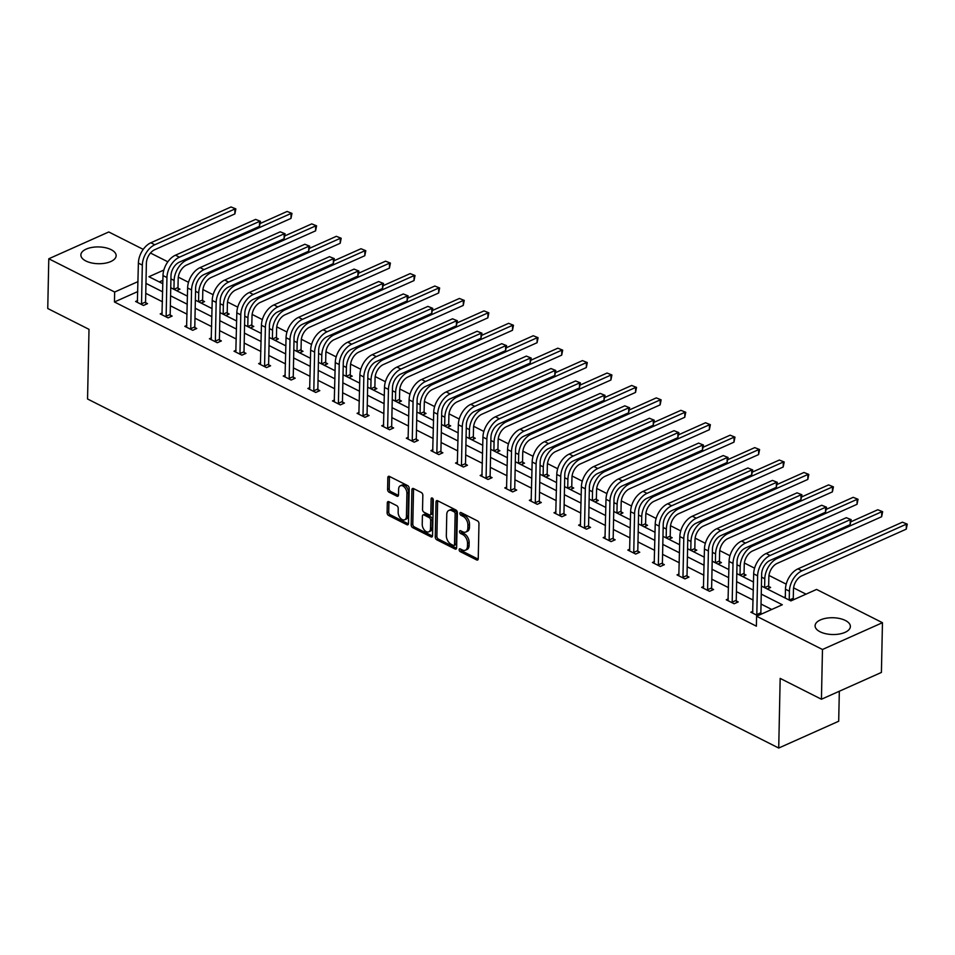 <?xml version="1.0" encoding="UTF-8"?>
<svg xmlns="http://www.w3.org/2000/svg" width="955" height="955" viewBox="0 0 955 955"><rect width="100%" height="100%" fill="white"/><g stroke="black" fill="none" stroke-linecap="round" stroke-linejoin="round"><path stroke-width="1.43" d="M459.14 549.71A1.552 0.967 -114.1 0 0 460.191 551.62L476.652 559.928A2.22 1.373 -114.1 0 0 477.596 560.012A2.22 1.373 -114.1 0 0 478.24 558.759L478.968 523.603A2.22 1.373 -114.1 0 0 477.464 520.869L461.014 512.56A1.552 0.967 -114.1 0 0 460.955 515.294L463.08 516.369A7.103 4.405 -114.1 0 1 467.902 525.119L467.843 528.055A7.103 4.405 -114.1 0 1 465.789 532.042A7.103 4.405 -114.1 0 1 462.757 531.804L460.632 530.729A1.552 0.967 -114.1 0 0 460.573 533.463L462.698 534.537A7.103 4.405 -114.1 0 1 467.532 543.288L467.461 546.212A7.103 4.405 -114.1 0 1 465.407 550.199A7.103 4.405 -114.1 0 1 462.375 549.961L460.25 548.886A1.552 0.967 -114.1 0 0 459.14 549.71M460.764 549.149A1.552 0.967 -114.1 0 0 461.814 550.904L478.192 559.164M461.528 512.823A1.552 0.967 -114.1 0 0 462.578 514.566L464.703 515.64L463.08 516.369M461.146 530.98A1.552 0.967 -114.1 0 0 462.196 532.735L464.321 533.809L462.698 534.537M111.15 249.673A17.644 8.392 -178.8 0 1 116.14 255.701A17.644 8.392 -178.8 0 1 105.062 263.222A17.644 8.392 -178.8 0 1 85.855 260.978A17.644 8.392 -178.8 0 1 80.865 254.961A17.644 8.392 -178.8 0 1 91.943 247.429A17.644 8.392 -178.8 0 1 111.15 249.673M845.39 620.487A17.644 8.392 -178.8 0 1 850.38 626.504A17.644 8.392 -178.8 0 1 839.302 634.036A17.644 8.392 -178.8 0 1 820.094 631.78A17.644 8.392 -178.8 0 1 815.092 625.764A17.644 8.392 -178.8 0 1 826.182 618.231A17.644 8.392 -178.8 0 1 845.39 620.487M388.9 501.697A2.22 1.373 -114.1 0 0 387.957 501.626A2.22 1.373 -114.1 0 0 387.312 502.867L387.097 512.74A2.22 1.373 -114.1 0 0 388.613 515.473L406.89 524.701A2.22 1.373 -114.1 0 0 407.833 524.773A2.22 1.373 -114.1 0 0 408.477 523.531L409.206 488.375A2.22 1.373 -114.1 0 0 407.701 485.641L389.425 476.414A2.22 1.373 -114.1 0 0 388.482 476.33A2.22 1.373 -114.1 0 0 387.837 477.584L387.587 489.497A2.22 1.373 -114.1 0 0 389.103 492.231L396.922 496.182A2.22 1.373 -114.1 0 0 397.865 496.254A2.22 1.373 -114.1 0 0 398.51 495.012L398.629 489.103A5.945 3.677 -114.1 0 1 400.348 485.773A5.945 3.677 -114.1 0 1 404.705 487.444A5.945 3.677 -114.1 0 1 406.914 493.281L406.436 516.428A5.945 3.677 -114.1 0 1 404.717 519.759A5.945 3.677 -114.1 0 1 400.348 518.088A5.945 3.677 -114.1 0 1 398.151 512.238L398.223 508.382A2.22 1.373 -114.1 0 0 396.719 505.649L388.9 501.697M761.41 586.024L790.895 600.91L816.585 589.426L882.456 622.696L881.405 672.439L821.431 699.239L780.175 678.396L778.719 748.04L87.55 398.987L89.006 329.344L47.75 308.513L48.789 258.769L108.775 231.97L143.238 249.374M821.431 699.239L822.47 649.496L756.599 616.226L782.3 604.754L761.242 594.117M137.795 291.55L114.445 301.983L756.396 626.182L756.599 616.226M114.445 301.983L114.66 292.027L48.789 258.769M435.265 537.056A2.22 1.373 -114.1 0 0 436.769 539.79L455.046 549.018A2.22 1.373 -114.1 0 0 455.989 549.101A2.22 1.373 -114.1 0 0 456.633 547.848L457.373 512.692A2.22 1.373 -114.1 0 0 455.857 509.958L437.593 500.73A2.22 1.373 -114.1 0 0 436.638 500.659A2.22 1.373 -114.1 0 0 436.005 501.9L435.265 537.056L436.889 536.34A2.22 1.373 -114.1 0 0 438.393 539.074L456.586 548.254M430.968 536.865L412.691 527.638A2.22 1.373 -114.1 0 1 411.187 524.892L411.915 489.736A2.22 1.373 -114.1 0 1 412.56 488.494A2.22 1.373 -114.1 0 1 413.515 488.566L421.334 492.517A2.22 1.373 -114.1 0 1 422.838 495.251L422.54 509.516A2.22 1.373 -114.1 0 0 424.044 512.25L429.237 514.864A2.22 1.373 -114.1 0 0 430.18 514.948A2.22 1.373 -114.1 0 0 430.824 513.695L431.135 498.856A1.552 0.967 -114.1 0 1 433.307 499.943L432.555 535.695A2.22 1.373 -114.1 0 1 431.911 536.937A2.22 1.373 -114.1 0 1 430.968 536.865L432.484 536.185M882.456 622.696L822.47 649.496M778.719 748.04L838.693 721.24L839.326 691.241M201.183 303.093L204.561 301.589L202.794 300.694M250.413 327.959L253.791 326.443L252.013 325.548M299.631 352.813L303.01 351.309L301.231 350.413M348.85 377.667L352.228 376.163L350.461 375.267M398.08 402.533L401.458 401.016L399.679 400.121M447.298 427.386L450.676 425.882L448.91 424.987M496.516 452.252L499.895 450.736L498.128 449.841M545.747 477.106L549.125 475.602L547.346 474.707M594.965 501.96L598.343 500.456L596.577 499.561M644.195 526.826L647.562 525.31L645.795 524.414M693.414 551.68L696.792 550.176L695.013 549.28M742.632 576.545L746.01 575.029L744.243 574.134M783.971 597.412L785.308 596.815M793.462 599L794.262 599.406M806.02 594.153L793.581 587.874M786.204 584.15L768.978 575.435M754.581 568.177L744.363 563.008M729.966 555.738L719.748 550.581M705.363 543.311L695.145 538.154M680.748 530.885L670.529 525.727M656.133 518.458L645.914 513.289M631.53 506.031L621.311 500.862M606.914 493.592L596.696 488.435M582.299 481.165L572.081 476.008M557.696 468.738L547.466 463.581M533.081 456.311L522.863 451.142M508.466 443.884L498.247 438.715M483.863 431.445L473.632 426.288M459.248 419.018L449.029 413.861M434.632 406.591L424.414 401.434M410.029 394.164L399.799 388.995M385.414 381.737L375.196 376.568M360.799 369.299L350.581 364.142M336.196 356.872L325.965 351.715M311.581 344.445L301.362 339.288M286.966 332.018L276.747 326.849M262.35 319.591L252.132 314.422M237.747 307.152L227.529 301.995M213.132 294.725L202.914 289.568M188.517 282.298L178.299 277.141M162.899 280.328L159.294 281.94M767.247 588.972L770.625 587.456L768.847 586.561M718.029 564.107L721.407 562.602L719.628 561.707M668.798 539.253L672.177 537.749L670.41 536.853M619.58 514.399L622.958 512.883L621.18 511.987M570.35 489.533L573.728 488.029L571.961 487.134M521.132 464.679L524.51 463.163L522.743 462.268M471.913 439.813L475.292 438.309L473.513 437.414M422.683 414.959L426.061 413.455L424.295 412.56M373.465 390.106L376.843 388.589L375.076 387.694M324.246 365.24L327.625 363.736L325.846 362.84M275.016 340.386L278.394 338.87L276.628 337.975M225.798 315.52L229.176 314.016L227.397 313.121M176.579 290.666L179.958 289.162L178.179 288.267M150.484 253.039L167.853 261.801M163.854 270.05L148.944 276.711L162.828 283.719M137.998 281.606L114.66 292.027M753.328 590.118L736.639 581.691M728.713 577.691L712.024 569.264M704.11 565.264L687.409 556.825M679.494 552.826L662.806 544.398M654.879 540.399L638.191 531.971M630.276 527.972L613.576 519.544M605.661 515.545L588.96 507.117M581.046 503.118L564.357 494.678M556.443 490.679L539.742 482.251M531.828 478.252L515.127 469.824M507.212 465.825L490.524 457.397M482.609 453.398L465.909 444.97M457.994 440.971L441.294 432.531M433.379 428.532L416.69 420.105M408.776 416.105L392.075 407.678M384.161 403.679L367.46 395.251M359.546 391.252L342.857 382.824M334.93 378.825L318.242 370.385M310.327 366.386L293.627 357.958M285.712 353.959L269.024 345.531M261.097 341.532L244.408 333.104M236.494 329.105L219.793 320.677M211.879 316.678L195.19 308.238M187.264 304.239L170.575 295.811M162.66 291.812L145.96 283.384M170.742 287.718L187.443 296.157M195.357 300.145L212.046 308.584M219.96 312.583L236.661 321.011M244.576 325.01L261.276 333.438M269.191 337.437L285.879 345.865M293.806 349.864L310.494 358.304M318.409 362.291L335.11 370.731M343.024 374.73L359.713 383.158M367.639 387.157L384.328 395.585M392.242 399.584L408.943 408.012M416.858 412.011L433.546 420.451M441.473 424.438L458.161 432.878M466.076 436.877L482.776 445.305M490.691 449.304L507.38 457.732M515.306 461.731L531.995 470.158M539.909 474.158L556.61 482.597M564.524 486.584L581.213 495.024M589.139 499.023L605.828 507.451M613.743 511.45L630.443 519.878M638.358 523.877L655.058 532.305M662.973 536.304L679.662 544.744M687.576 548.731L704.277 557.171M712.191 561.17L728.892 569.598M736.806 573.597L753.495 582.025M771.736 609.469L761.04 604.061M753.125 600.062L736.424 591.634M728.51 587.635L711.809 579.207M703.895 575.208L687.206 566.781M679.292 562.782L662.591 554.354M654.676 550.355L637.976 541.915M630.061 537.916L613.373 529.488M605.458 525.489L588.758 517.061M580.843 513.062L564.142 504.634M556.228 500.635L539.539 492.207M531.613 488.208L514.924 479.768M507.01 475.769L490.309 467.341M482.394 463.342L465.706 454.914M457.779 450.915L441.091 442.487M433.176 438.488L416.476 430.06M408.561 426.061L391.872 417.622M383.946 413.622L367.257 405.195M359.343 401.196L342.642 392.768M334.728 388.769L318.039 380.341M310.112 376.342L293.424 367.914M285.509 363.915L268.809 355.475M260.894 351.476L244.194 343.048M236.279 339.049L219.59 330.621M211.676 326.622L194.975 318.194M187.061 314.195L170.36 305.767M162.446 301.768L145.757 293.328M145.757 302.747L147.536 303.642L143.477 305.457L135.586 301.47L137.604 300.574M170.372 315.174L172.139 316.069L168.092 317.884L160.201 313.897L162.219 313.001M194.987 327.601L196.754 328.496L192.695 330.311L184.816 326.324L186.822 325.428M219.59 340.04L221.369 340.935L217.31 342.738L209.42 338.75L211.437 337.855M244.205 352.467L245.972 353.362L241.925 355.165L234.035 351.189L236.052 350.282M268.821 364.894L270.587 365.789L266.541 367.603L258.65 363.616L260.655 362.721M293.424 377.32L295.202 378.216L291.144 380.03L283.253 376.043L285.27 375.148M318.039 389.747L319.806 390.643L315.759 392.457L307.868 388.47L309.886 387.575M342.654 402.186L344.421 403.082L340.374 404.884L332.483 400.897L334.489 400.002M367.257 414.613L369.036 415.509L364.977 417.311L357.086 413.336L359.104 412.429M391.872 427.04L393.639 427.936L389.592 429.75L381.702 425.763L383.719 424.868M416.487 439.467L418.254 440.362L414.207 442.177L406.317 438.19L408.322 437.295M441.091 451.894L442.869 452.789L438.811 454.604L430.932 450.617L432.937 449.721M465.706 464.333L467.473 465.228L463.426 467.031L455.535 463.044L457.552 462.148M490.321 476.76L492.088 477.655L488.041 479.458L480.15 475.483L482.156 474.575M514.924 489.187L516.703 490.082L512.644 491.897L504.765 487.91L506.771 487.014M539.539 501.614L541.318 502.509L537.259 504.324L529.368 500.336L531.386 499.441M564.154 514.041L565.921 514.936L561.874 516.75L553.984 512.763L555.989 511.868M588.758 526.48L590.536 527.375L586.477 529.177L578.599 525.19L580.604 524.295M613.373 538.907L615.151 539.802L611.093 541.604L603.202 537.629L605.219 536.722M637.988 551.333L639.755 552.229L635.708 554.043L627.817 550.056L629.823 549.161M662.591 563.76L664.37 564.656L660.311 566.47L652.432 562.483L654.438 561.588M687.206 576.187L688.985 577.083L684.926 578.897L677.035 574.91L679.053 574.015M711.821 588.626L713.588 589.522L709.541 591.324L701.65 587.337L703.668 586.442M736.436 601.053L738.203 601.948L734.144 603.751L726.266 599.776L728.271 598.869M761.04 613.48L761.851 613.886M757.793 615.7L750.869 612.203L752.886 611.307M465.407 550.199L467.031 549.483A7.103 4.405 -114.1 0 0 469.084 545.496L467.461 546.212M464.321 533.809A7.103 4.405 -114.1 0 1 469.144 542.559L469.084 545.496M465.789 532.042L467.413 531.314A7.103 4.405 -114.1 0 0 469.466 527.327L467.843 528.055M464.703 515.64A7.103 4.405 -114.1 0 1 469.526 524.402L469.466 527.327M437.665 500.766A2.22 1.373 -114.1 0 0 437.617 501.184L436.889 536.34M453.398 545.424A1.552 0.967 -114.1 0 0 454.508 544.613L455.153 513.754A1.552 0.967 -114.1 0 0 454.103 511.832L451.858 510.698A7.103 4.405 -114.1 0 0 448.826 510.459A7.103 4.405 -114.1 0 0 446.773 514.447L446.331 535.54A7.103 4.405 -114.1 0 0 451.154 544.29L453.398 545.424M454.067 545.484L455.678 544.756A1.552 0.967 -114.1 0 0 456.132 543.884L454.508 544.613M448.826 510.459L450.45 509.743A7.103 4.405 -114.1 0 1 453.482 509.97L455.726 511.104A1.552 0.967 -114.1 0 1 456.776 513.026L456.132 543.884M432.508 536.101L414.315 526.909L412.691 527.638M413.587 488.614A2.22 1.373 -114.1 0 0 413.539 489.02L412.799 524.176A2.22 1.373 -114.1 0 0 414.315 526.909M430.18 514.948L431.803 514.22A2.22 1.373 -114.1 0 0 432.448 512.978L432.746 498.45M422.229 524.307A5.945 3.677 -114.1 0 0 424.438 530.156A5.945 3.677 -114.1 0 0 428.795 531.828A5.945 3.677 -114.1 0 0 430.514 528.497L430.681 520.332A2.22 1.373 -114.1 0 0 429.177 517.598L423.984 514.984A2.22 1.373 -114.1 0 0 423.041 514.912A2.22 1.373 -114.1 0 0 422.397 516.154L422.229 524.307M428.795 531.828L430.419 531.099A5.945 3.677 -114.1 0 0 432.138 527.769L430.514 528.497M423.041 514.912L424.665 514.184A2.22 1.373 -114.1 0 1 425.608 514.256L430.8 516.882A2.22 1.373 -114.1 0 1 432.305 519.615L432.138 527.769M404.717 519.759L406.329 519.031A5.945 3.677 -114.1 0 0 408.048 515.7L406.436 516.428M400.348 485.773L401.971 485.045A5.945 3.677 -114.1 0 1 406.329 486.716A5.945 3.677 -114.1 0 1 408.537 492.565L408.048 515.7M389.509 476.45A2.22 1.373 -114.1 0 0 389.461 476.855L389.21 488.769A2.22 1.373 -114.1 0 0 390.714 491.503L398.462 495.418M388.971 501.745A2.22 1.373 -114.1 0 0 388.936 502.151L388.721 512.011A2.22 1.373 -114.1 0 0 390.237 514.745L408.43 523.937M793.271 598.272L793.462 589.402A11.317 7.067 -63.2 0 1 801.77 575.829L906.247 529.154L906.355 524.176L801.878 570.863A16.963 10.589 116.8 0 0 789.415 591.217L789.224 600.074L793.271 598.272L793.641 599.68M902.415 522.182L907.25 524.128L902.415 522.182L797.938 568.87A16.963 10.589 116.8 0 0 785.464 589.223L785.285 598.081M907.25 524.128L906.247 529.154M756.993 615.295L756.802 614.566L760.86 612.752L761.66 574.039A11.317 7.067 -63.2 0 1 769.981 560.466L850.141 524.653L850.248 519.687L770.088 555.5A16.963 10.589 116.8 0 0 757.613 575.853L756.802 614.566M846.297 517.694L851.144 519.639L846.297 517.694L766.137 553.506A16.963 10.589 116.8 0 0 753.674 573.86L752.647 613.098M760.86 612.752L761.219 614.161M851.144 519.639L850.141 524.653M768.668 585.845L768.847 576.975A11.317 7.067 -63.2 0 1 777.167 563.402L881.644 516.727L881.752 511.749L777.275 558.424A16.963 10.589 116.8 0 0 764.8 578.778L764.609 587.635L768.668 585.845L769.241 588.077M882.635 511.701L877.8 509.755L882.635 511.701L881.644 516.727M877.8 509.755L851.072 521.705M744.052 573.406L744.243 564.548A11.317 7.067 -63.2 0 1 752.552 550.975L857.029 504.3L857.136 499.322L752.659 545.997A16.963 10.589 116.8 0 0 740.185 566.351L740.006 575.208L744.052 573.406L744.625 575.65M858.032 499.274L853.185 497.328L858.032 499.274L857.029 504.3M853.185 497.328L826.457 509.266M732.378 602.856L732.187 602.139L736.245 600.325L737.057 561.612A11.317 7.067 -63.2 0 1 745.366 548.039L825.526 512.226L825.633 507.248L745.473 543.073A16.963 10.589 116.8 0 0 732.998 563.426L732.187 602.139M821.694 505.255L826.529 507.201L821.694 505.255L741.534 541.079A16.963 10.589 116.8 0 0 729.059 561.433L728.032 600.671M736.245 600.325L736.818 602.557M826.529 507.201L825.526 512.226M707.762 590.429L707.583 589.701L711.63 587.898L712.442 549.185A11.317 7.067 -63.2 0 1 720.762 535.612L800.923 499.799L801.018 494.821L720.858 530.634A16.963 10.589 116.8 0 0 708.395 550.987L707.583 589.701M797.079 492.828L801.913 494.774L797.079 492.828L716.918 528.64A16.963 10.589 116.8 0 0 704.444 549.006L703.417 588.232M711.63 587.898L712.215 590.13M801.913 494.774L800.923 499.799M719.437 560.979L719.628 552.109A11.317 7.067 -63.2 0 1 727.937 538.548L832.414 491.861L832.521 486.895L728.044 533.57A16.963 10.589 116.8 0 0 715.57 553.924L715.39 562.782L719.437 560.979L720.022 563.223M833.417 486.847L828.582 484.901L833.417 486.847L832.414 491.861M828.582 484.901L801.854 496.839M683.159 578.002L682.968 577.274L687.027 575.471L687.827 536.758A11.317 7.067 -63.2 0 1 696.147 523.185L776.308 487.372L776.415 482.394L696.255 518.207A16.963 10.589 116.8 0 0 683.78 538.56L682.968 577.274M772.464 480.401L777.298 482.347L772.464 480.401L692.303 516.213A16.963 10.589 116.8 0 0 679.841 536.567L678.814 575.805M687.027 575.471L687.6 577.703M777.298 482.347L776.308 487.372M694.834 548.552L695.013 539.682A11.317 7.067 -63.2 0 1 703.334 526.11L807.811 479.434L807.906 474.468L703.429 521.144A16.963 10.589 116.8 0 0 690.966 541.497L690.775 550.355L694.834 548.552L695.407 550.784M808.801 474.42L803.967 472.474L808.801 474.42L807.811 479.434M803.967 472.474L777.239 484.412M658.544 565.575L658.353 564.847L662.412 563.032L663.224 524.319A11.317 7.067 -63.2 0 1 671.532 510.758L751.692 474.933L751.8 469.967L671.64 505.78A16.963 10.589 116.8 0 0 659.165 526.133L658.353 564.847M747.861 467.974L752.695 469.92L747.861 467.974L667.7 503.786A16.963 10.589 116.8 0 0 655.226 524.14L654.199 563.378M662.412 563.032L662.985 565.276M752.695 469.92L751.692 474.933M670.219 536.125L670.41 527.256A11.317 7.067 -63.2 0 1 678.718 513.683L783.196 467.007L783.303 462.029L678.826 508.717A16.963 10.589 116.8 0 0 666.351 529.07L666.172 537.928L670.219 536.125L670.792 538.357M784.198 461.981L779.352 460.035L784.198 461.981L783.196 467.007M779.352 460.035L752.624 471.985M633.929 553.148L633.75 552.42L637.797 550.605L638.609 511.892A11.317 7.067 -63.2 0 1 646.929 498.319L727.089 462.507L727.185 457.541L647.024 493.353A16.963 10.589 116.8 0 0 634.562 513.706L633.75 552.42M723.245 455.547L728.08 457.493L723.245 455.547L643.085 491.359A16.963 10.589 116.8 0 0 630.61 511.713L629.584 550.951M637.797 550.605L638.37 552.85M728.08 457.493L727.089 462.507M645.604 523.698L645.795 514.829A11.317 7.067 -63.2 0 1 654.103 501.256L758.58 454.58L758.688 449.602L654.211 496.278A16.963 10.589 116.8 0 0 641.736 516.631L641.557 525.489L645.604 523.698L646.189 525.93M759.583 449.554L754.748 447.608L759.583 449.554L758.58 454.58M754.748 447.608L728.02 459.558M609.326 540.709L609.135 539.993L613.182 538.178L613.993 499.465A11.317 7.067 -63.2 0 1 622.314 485.892L702.474 450.08L702.582 445.102L622.421 480.926A16.963 10.589 116.8 0 0 609.947 501.28L609.135 539.993M698.63 443.108L703.465 445.054L698.63 443.108L618.47 478.933A16.963 10.589 116.8 0 0 606.007 499.286L604.981 538.524M613.182 538.178L613.767 540.411M703.465 445.054L702.474 450.08M621.001 511.259L621.18 502.402A11.317 7.067 -63.2 0 1 629.5 488.829L733.977 442.153L734.073 437.175L629.596 483.851A16.963 10.589 116.8 0 0 617.133 504.204L616.942 513.062L621.001 511.259L621.574 513.504M734.968 437.127L730.133 435.182L734.968 437.127L733.977 442.153M730.133 435.182L703.405 447.119M584.711 528.282L584.52 527.554L588.578 525.751L589.39 487.038A11.317 7.067 -63.2 0 1 597.699 473.465L677.859 437.653L677.966 432.675L597.806 468.487A16.963 10.589 116.8 0 0 585.331 488.841L584.52 527.554M674.027 430.681L678.862 432.627L674.027 430.681L593.855 466.494A16.963 10.589 116.8 0 0 581.392 486.859L580.365 526.086M588.578 525.751L589.151 527.984M678.862 432.627L677.859 437.653M596.386 498.832L596.577 489.963A11.317 7.067 -63.2 0 1 604.885 476.402L709.362 429.714L709.47 424.748L604.993 471.424A16.963 10.589 116.8 0 0 592.518 491.777L592.339 500.635L596.386 498.832L596.959 501.077M710.365 424.7L705.518 422.755L710.365 424.7L709.362 429.714M705.518 422.755L678.79 434.692M560.096 515.855L559.917 515.127L563.963 513.324L564.775 474.611A11.317 7.067 -63.2 0 1 573.084 461.038L653.256 425.226L653.351 420.248L573.191 456.06A16.963 10.589 116.8 0 0 560.728 476.414L559.917 515.127M649.412 418.254L654.247 420.2L649.412 418.254L569.252 454.067A16.963 10.589 116.8 0 0 556.777 474.42L555.75 513.659M563.963 513.324L564.536 515.557M654.247 420.2L653.256 425.226M571.77 486.405L571.961 477.536A11.317 7.067 -63.2 0 1 580.27 463.963L684.747 417.287L684.854 412.321L580.377 458.997A16.963 10.589 116.8 0 0 567.903 479.35L567.724 488.208L571.77 486.405L572.355 488.638M685.75 412.274L680.915 410.328L685.75 412.274L684.747 417.287M680.915 410.328L654.187 422.265M547.167 473.978L547.346 465.109A11.317 7.067 -63.2 0 1 555.667 451.536L660.144 404.86L660.239 399.882L555.762 446.57A16.963 10.589 116.8 0 0 543.3 466.923L543.109 475.781L547.167 473.978L547.74 476.211M661.135 399.835L656.3 397.889L661.135 399.835L660.144 404.86M656.3 397.889L629.572 409.838M522.552 461.552L522.743 452.682A11.317 7.067 -63.2 0 1 531.052 439.109L635.529 392.433L635.636 387.455L531.159 434.131A16.963 10.589 116.8 0 0 518.684 454.485L518.493 463.342L522.552 461.552L523.125 463.784M636.531 387.408L631.685 385.462L636.531 387.408L635.529 392.433M631.685 385.462L604.957 397.411M497.937 449.113L498.128 440.255A11.317 7.067 -63.2 0 1 506.437 426.682L610.913 380.006L611.021 375.029L506.544 421.704A16.963 10.589 116.8 0 0 494.069 442.058L493.89 450.915L497.937 449.113L498.522 451.357M611.916 374.981L607.082 373.035L611.916 374.981L610.913 380.006M607.082 373.035L580.354 384.972M473.334 436.686L473.513 427.816A11.317 7.067 -63.2 0 1 481.833 414.255L586.31 367.568L586.406 362.602L481.929 409.277A16.963 10.589 116.8 0 0 469.466 429.631L469.275 438.488L473.334 436.686L473.907 438.93M587.301 362.554L582.466 360.608L587.301 362.554L586.31 367.568M582.466 360.608L555.738 372.546M448.719 424.259L448.898 415.389A11.317 7.067 -63.2 0 1 457.218 401.816L561.695 355.141L561.803 350.175L457.326 396.85A16.963 10.589 116.8 0 0 444.851 417.204L444.66 426.061L448.719 424.259L449.292 426.491M562.686 350.127L557.851 348.181L562.686 350.127L561.695 355.141M557.851 348.181L531.123 360.119M424.104 411.832L424.295 402.962A11.317 7.067 -63.2 0 1 432.603 389.389L537.08 342.714L537.188 337.736L432.711 384.423A16.963 10.589 116.8 0 0 420.236 404.777L420.057 413.634L424.104 411.832L424.689 414.064M538.083 337.688L533.248 335.742L538.083 337.688L537.08 342.714M533.248 335.742L506.52 347.692M399.5 399.405L399.679 390.535A11.317 7.067 -63.2 0 1 408 376.962L512.477 330.287L512.572 325.309L408.095 371.984A16.963 10.589 116.8 0 0 395.633 392.338L395.442 401.196L399.5 399.405L400.073 401.637M513.468 325.261L508.633 323.315L513.468 325.261L512.477 330.287M508.633 323.315L481.905 335.265M370.838 388.781L374.885 386.966L375.064 378.108A11.317 7.067 -63.2 0 1 383.385 364.535L487.862 317.86L487.969 312.882L383.492 359.558A16.963 10.589 116.8 0 0 371.018 379.911L370.827 388.769M374.885 386.966L375.458 389.21M488.853 312.834L484.018 310.888L488.853 312.834L487.862 317.86M484.018 310.888L457.29 322.826M350.27 374.539L350.461 365.67A11.317 7.067 -63.2 0 1 358.77 352.108L463.247 305.421L463.354 300.455L358.877 347.131A16.963 10.589 116.8 0 0 346.402 367.484L346.223 376.342L350.27 374.539L350.855 376.783M464.249 300.407L459.415 298.461L464.249 300.407L463.247 305.421M459.415 298.461L432.675 310.399M535.492 503.428L535.301 502.7L539.348 500.886L540.16 462.172A11.317 7.067 -63.2 0 1 548.48 448.611L628.641 412.787L628.748 407.821L548.588 443.633A16.963 10.589 116.8 0 0 536.113 463.987L535.301 502.7M624.797 405.827L629.632 407.773L624.797 405.827L544.637 441.64A16.963 10.589 116.8 0 0 532.162 461.993L531.147 501.232M539.348 500.886L539.933 503.13M629.632 407.773L628.641 412.787M510.877 491.001L510.686 490.273L514.745 488.459L515.557 449.745A11.317 7.067 -63.2 0 1 523.865 436.172L604.026 400.36L604.133 395.394L523.973 431.206A16.963 10.589 116.8 0 0 511.498 451.56L510.686 490.273M600.194 393.4L605.028 395.346L600.194 393.4L520.021 429.213A16.963 10.589 116.8 0 0 507.559 449.566L506.532 488.805M514.745 488.459L515.318 490.703M605.028 395.346L604.026 400.36M486.262 478.562L486.083 477.846L490.13 476.032L490.942 437.318A11.317 7.067 -63.2 0 1 499.25 423.745L579.422 387.933L579.518 382.955L499.358 418.779A16.963 10.589 116.8 0 0 486.883 439.133L486.083 477.846M575.579 380.961L580.413 382.907L575.579 380.961L495.418 416.786A16.963 10.589 116.8 0 0 482.944 437.139L481.917 476.378M490.13 476.032L490.703 478.264M580.413 382.907L579.422 387.933M461.659 466.136L461.468 465.407L465.515 463.605L466.327 424.891A11.317 7.067 -63.2 0 1 474.647 411.319L554.807 375.506L554.915 370.528L474.742 406.341A16.963 10.589 116.8 0 0 462.28 426.694L461.468 465.407M550.963 368.535L555.798 370.48L550.963 368.535L470.803 404.347A16.963 10.589 116.8 0 0 458.328 424.712L457.314 463.939M465.515 463.605L466.1 465.837M555.798 370.48L554.807 375.506M437.044 453.709L436.853 452.98L440.912 451.178L441.723 412.464A11.317 7.067 -63.2 0 1 450.032 398.892L530.192 363.079L530.3 358.101L450.139 393.914A16.963 10.589 116.8 0 0 437.665 414.267L436.853 452.98M526.348 356.108L531.195 358.053L526.348 356.108L446.188 391.92A16.963 10.589 116.8 0 0 433.725 412.274L432.699 451.512M440.912 451.178L441.485 453.41M531.195 358.053L530.192 363.079M412.429 441.282L412.25 440.553L416.296 438.739L417.108 400.026A11.317 7.067 -63.2 0 1 425.417 386.465L505.577 350.64L505.684 345.674L425.524 381.487A16.963 10.589 116.8 0 0 413.049 401.84L412.25 440.553M501.745 343.681L506.58 345.626L501.745 343.681L421.585 379.493A16.963 10.589 116.8 0 0 409.11 399.847L408.083 439.085M416.296 438.739L416.869 440.983M506.58 345.626L505.577 350.64M387.826 428.855L387.635 428.127L391.681 426.312L392.493 387.599A11.317 7.067 -63.2 0 1 400.814 374.026L480.974 338.213L481.081 333.247L400.909 369.06A16.963 10.589 116.8 0 0 388.446 389.413L387.635 428.127M477.13 331.254L481.965 333.2L477.13 331.254L396.97 367.066A16.963 10.589 116.8 0 0 384.495 387.42L383.48 426.658M391.681 426.312L392.266 428.556M481.965 333.2L480.974 338.213M363.21 416.416L363.019 415.7L367.078 413.885L367.89 375.172A11.317 7.067 -63.2 0 1 376.198 361.599L456.359 325.786L456.466 320.808L376.306 356.633A16.963 10.589 116.8 0 0 363.831 376.986L363.019 415.7M452.515 318.815L457.361 320.761L452.515 318.815L372.355 354.639A16.963 10.589 116.8 0 0 359.892 374.993L358.865 414.231M367.078 413.885L367.651 416.117M457.361 320.761L456.359 325.786M338.595 403.989L338.404 403.261L342.463 401.458L343.275 362.745A11.317 7.067 -63.2 0 1 351.583 349.172L431.744 313.359L431.851 308.381L351.691 344.194A16.963 10.589 116.8 0 0 339.216 364.547L338.404 403.261M427.912 306.388L432.746 308.334L427.912 306.388L347.751 342.2A16.963 10.589 116.8 0 0 335.277 362.566L334.25 401.792M342.463 401.458L343.036 403.69M432.746 308.334L431.744 313.359M313.98 391.562L313.801 390.834L317.848 389.031L318.66 350.318A11.317 7.067 -63.2 0 1 326.98 336.745L407.14 300.932L407.236 295.954L327.076 331.767A16.963 10.589 116.8 0 0 314.613 352.12L313.801 390.834M403.296 293.961L408.131 295.907L403.296 293.961L323.136 329.773A16.963 10.589 116.8 0 0 310.662 350.127L309.647 389.365M317.848 389.031L318.433 391.264M408.131 295.907L407.14 300.932M325.667 362.112L325.846 353.243A11.317 7.067 -63.2 0 1 334.166 339.67L438.643 292.994L438.739 288.028L334.262 334.704A16.963 10.589 116.8 0 0 321.799 355.057L321.608 363.915L325.667 362.112L326.24 364.344M439.634 287.98L434.8 286.034L439.634 287.98L438.643 292.994M434.8 286.034L408.072 297.972M289.377 379.135L289.186 378.407L293.245 376.592L294.056 337.879A11.317 7.067 -63.2 0 1 302.365 324.318L382.525 288.494L382.633 283.528L302.472 319.34A16.963 10.589 116.8 0 0 289.998 339.694L289.186 378.407M378.681 281.534L383.528 283.48L378.681 281.534L298.521 317.346A16.963 10.589 116.8 0 0 286.058 337.7L285.032 376.939M293.245 376.592L293.818 378.837M383.528 283.48L382.525 288.494M301.052 349.685L301.231 340.816A11.317 7.067 -63.2 0 1 309.551 327.243L414.028 280.567L414.136 275.589L309.659 322.277A16.963 10.589 116.8 0 0 297.184 342.63L296.993 351.488L301.052 349.685L301.625 351.918M415.019 275.541L410.184 273.596L415.019 275.541L414.028 280.567M410.184 273.596L383.456 285.545M264.762 366.708L264.571 365.98L268.63 364.165L269.441 325.452A11.317 7.067 -63.2 0 1 277.75 311.879L357.91 276.067L358.018 271.101L277.857 306.913A16.963 10.589 116.8 0 0 265.383 327.267L264.571 365.98M354.078 269.107L358.913 271.053L354.078 269.107L273.918 304.92A16.963 10.589 116.8 0 0 261.443 325.273L260.417 364.512M268.63 364.165L269.203 366.41M358.913 271.053L357.91 276.067M272.402 339.061L276.437 337.258L276.628 328.389A11.317 7.067 -63.2 0 1 284.936 314.816L389.413 268.14L389.521 263.162L285.044 309.838A16.963 10.589 116.8 0 0 272.569 330.191L272.39 339.049M276.437 337.258L277.01 339.491M390.416 263.114L385.569 261.169L390.416 263.114L389.413 268.14M385.569 261.169L358.841 273.118M240.147 354.269L239.968 353.553L244.014 351.738L244.826 313.025A11.317 7.067 -63.2 0 1 253.147 299.452L333.307 263.64L333.402 258.662L253.242 294.486A16.963 10.589 116.8 0 0 240.779 314.84L239.968 353.553M329.463 256.668L334.298 258.614L329.463 256.668L249.303 292.493A16.963 10.589 116.8 0 0 236.828 312.846L235.813 352.085M244.014 351.738L244.599 353.971M334.298 258.614L333.307 263.64M251.822 324.819L252.013 315.962A11.317 7.067 -63.2 0 1 260.321 302.389L364.798 255.713L364.906 250.735L260.429 297.411A16.963 10.589 116.8 0 0 247.966 317.764L247.775 326.622L251.822 324.819L252.407 327.064M365.801 250.688L360.966 248.742L365.801 250.688L364.798 255.713M360.966 248.742L334.238 260.679M215.544 341.842L215.353 341.114L219.411 339.312L220.211 300.598A11.317 7.067 -63.2 0 1 228.532 287.025L308.692 251.213L308.799 246.235L228.639 282.047A16.963 10.589 116.8 0 0 216.164 302.401L215.353 341.114M304.848 244.241L309.695 246.187L304.848 244.241L224.688 280.054A16.963 10.589 116.8 0 0 212.225 300.419L211.198 339.646M219.411 339.312L219.984 341.544M309.695 246.187L308.692 251.213M227.218 312.392L227.397 303.523A11.317 7.067 -63.2 0 1 235.718 289.962L340.195 243.274L340.302 238.308L235.825 284.984A16.963 10.589 116.8 0 0 223.351 305.337L223.16 314.195L227.218 312.392L227.791 314.637M341.186 238.261L336.351 236.315L341.186 238.261L340.195 243.274M336.351 236.315L309.623 248.252M190.928 329.415L190.737 328.687L194.796 326.885L195.608 288.171A11.317 7.067 -63.2 0 1 203.916 274.598L284.077 238.786L284.184 233.808L204.024 269.62A16.963 10.589 116.8 0 0 191.549 289.974L190.737 328.687M280.245 231.814L285.079 233.76L280.245 231.814L200.084 267.627A16.963 10.589 116.8 0 0 187.61 287.98L186.583 327.219M194.796 326.885L195.369 329.117M285.079 233.76L284.077 238.786M202.603 299.966L202.794 291.096A11.317 7.067 -63.2 0 1 211.103 277.523L315.58 230.847L315.687 225.881L211.21 272.557A16.963 10.589 116.8 0 0 198.736 292.91L198.556 301.768L202.603 299.966L203.176 302.198M316.582 225.834L311.736 223.888L316.582 225.834L315.58 230.847M311.736 223.888L285.008 235.825M166.313 316.988L166.134 316.26L170.181 314.446L170.993 275.732A11.317 7.067 -63.2 0 1 179.313 262.171L259.474 226.347L259.569 221.381L179.409 257.193A16.963 10.589 116.8 0 0 166.946 277.547L166.134 316.26M255.63 219.387L260.464 221.333L255.63 219.387L175.469 255.2A16.963 10.589 116.8 0 0 162.995 275.553L161.968 314.792M170.181 314.446L170.766 316.69M260.464 221.333L259.474 226.347M177.988 287.539L178.179 278.669A11.317 7.067 -63.2 0 1 186.488 265.096L290.965 218.42L291.072 213.443L186.595 260.13A16.963 10.589 116.8 0 0 174.12 280.484L173.941 289.341L177.988 287.539L178.573 289.771M291.967 213.395L287.133 211.449L291.967 213.395L290.965 218.42M287.133 211.449L260.405 223.398M141.71 304.561L141.519 303.833L145.578 302.019L146.378 263.305A11.317 7.067 -63.2 0 1 154.698 249.733L234.858 213.92L234.966 208.954L154.806 244.767A16.963 10.589 116.8 0 0 142.331 265.12L141.519 303.833M231.015 206.96L235.849 208.906L231.015 206.96L150.854 242.773A16.963 10.589 116.8 0 0 138.391 263.126L137.365 302.365M145.578 302.019L146.151 304.263M235.849 208.906L234.858 213.92M461.814 550.904L460.191 551.62M462.578 514.566L460.955 515.294M462.196 532.735L460.573 533.463M469.144 542.559L467.532 543.288M469.526 524.402L467.902 525.119M478.169 559.248L476.652 559.928M437.617 501.184L436.005 501.9M456.562 548.337L455.046 549.018M438.393 539.074L436.769 539.79M456.776 513.026L455.153 513.754M455.726 511.104L454.103 511.832M453.482 509.97L451.858 510.698M412.799 524.176L411.187 524.892M413.539 489.02L411.915 489.736M432.448 512.978L430.824 513.695M432.531 498.224L431.135 498.856M432.305 519.615L430.681 520.332M430.8 516.882L429.177 517.598M425.608 514.256L423.984 514.984M408.537 492.565L406.914 493.281M398.438 495.502L396.922 496.182M390.714 491.503L389.103 492.231M389.21 488.769L387.587 489.497M389.461 476.855L387.837 477.584M408.406 524.02L406.89 524.701M390.237 514.745L388.613 515.473M388.721 512.011L387.097 512.74M388.936 502.151L387.312 502.867M789.415 591.217L785.464 589.223M801.878 570.863L797.938 568.87M757.613 575.853L753.674 573.86M770.088 555.5L766.137 553.506M764.8 578.778L761.601 577.166M777.275 558.424L775.997 557.78M740.185 566.351L736.985 564.739M752.659 545.997L751.382 545.353M732.998 563.426L729.059 561.433M745.473 543.073L741.534 541.079M708.395 550.987L704.444 549.006M720.858 530.634L716.918 528.64M715.57 553.924L712.382 552.312M728.044 533.57L726.767 532.926M683.78 538.56L679.841 536.567M696.255 518.207L692.303 516.213M690.966 541.497L687.767 539.885M703.429 521.144L702.164 520.499M659.165 526.133L655.226 524.14M671.64 505.78L667.7 503.786M666.351 529.07L663.152 527.447M678.826 508.717L677.549 508.072M634.562 513.706L630.61 511.713M647.024 493.353L643.085 491.359M641.736 516.631L638.549 515.02M654.211 496.278L652.934 495.633M609.947 501.28L606.007 499.286M622.421 480.926L618.47 478.933M617.133 504.204L613.934 502.593M629.596 483.851L628.33 483.206M585.331 488.841L581.392 486.859M597.806 468.487L593.855 466.494M592.518 491.777L589.319 490.166M604.993 471.424L603.715 470.779M560.728 476.414L556.777 474.42M573.191 456.06L569.252 454.067M567.903 479.35L564.715 477.739M580.377 458.997L579.1 458.352M543.3 466.923L540.1 465.3M555.762 446.57L554.497 445.925M518.684 454.485L515.485 452.873M531.159 434.131L529.882 433.486M494.069 442.058L490.87 440.446M506.544 421.704L505.267 421.06M469.466 429.631L466.267 428.019M481.929 409.277L480.651 408.633M444.851 417.204L441.652 415.592M457.326 396.85L456.048 396.206M420.236 404.777L417.037 403.153M432.711 384.423L431.433 383.779M395.633 392.338L392.433 390.726M408.095 371.984L406.818 371.34M371.018 379.911L367.818 378.299M383.492 359.558L382.215 358.913M346.402 367.484L343.203 365.872M358.877 347.131L357.6 346.486M536.113 463.987L532.162 461.993M548.588 443.633L544.637 441.64M511.498 451.56L507.559 449.566M523.973 431.206L520.021 429.213M486.883 439.133L482.944 437.139M499.358 418.779L495.418 416.786M462.28 426.694L458.328 424.712M474.742 406.341L470.803 404.347M437.665 414.267L433.725 412.274M450.139 393.914L446.188 391.92M413.049 401.84L409.11 399.847M425.524 381.487L421.585 379.493M388.446 389.413L384.495 387.42M400.909 369.06L396.97 367.066M363.831 376.986L359.892 374.993M376.306 356.633L372.355 354.639M339.216 364.547L335.277 362.566M351.691 344.194L347.751 342.2M314.613 352.12L310.662 350.127M327.076 331.767L323.136 329.773M321.799 355.057L318.6 353.445M334.262 334.704L332.985 334.059M289.998 339.694L286.058 337.7M302.472 319.34L298.521 317.346M297.184 342.63L293.985 341.007M309.659 322.277L308.381 321.632M265.383 327.267L261.443 325.273M277.857 306.913L273.918 304.92M272.569 330.191L269.37 328.58M285.044 309.838L283.766 309.193M240.779 314.84L236.828 312.846M253.242 294.486L249.303 292.493M247.966 317.764L244.767 316.153M260.429 297.411L259.151 296.766M216.164 302.401L212.225 300.419M228.639 282.047L224.688 280.054M223.351 305.337L220.151 303.726M235.825 284.984L234.548 284.339M191.549 289.974L187.61 287.98M204.024 269.62L200.084 267.627M198.736 292.91L195.536 291.299M211.21 272.557L209.933 271.912M166.946 277.547L162.995 275.553M179.409 257.193L175.469 255.2M174.12 280.484L170.933 278.86M186.595 260.13L185.318 259.485M142.331 265.12L138.391 263.126M154.806 244.767L150.854 242.773"/></g></svg>
